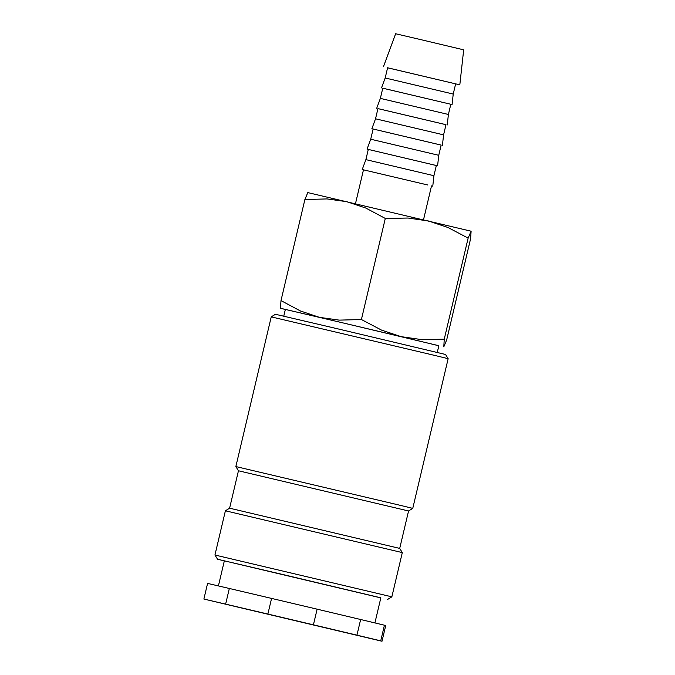 <?xml version="1.0" encoding="UTF-8"?>
<svg xmlns="http://www.w3.org/2000/svg" width="675" height="675" viewBox="0 0 675 675"><rect width="100%" height="100%" fill="white"/><g stroke="black" fill="none" stroke-linecap="round" stroke-linejoin="round"><path stroke-width="1.01" d="M435.139 355.523L448.149 358.687L445.551 354.476L337.525 328.784L275.442 314.272L271.24 316.87L435.139 355.523M399.752 505.212L412.762 508.376L408.561 510.975L238.452 470.77L235.853 466.56L399.752 505.212M224.328 560.891L217.544 559.221L214.945 555.019L225.399 510.789L229.601 508.191L399.71 548.404L408.561 510.975M225.399 510.789L402.308 552.606L399.71 548.404M214.945 555.019L391.854 596.835L402.308 552.606M217.544 559.221L380.827 597.89M437.265 352.451L438.86 345.718L341.305 322.515L285.356 309.428L283.762 316.162M471.116 231.213L307.8 192.594L304.889 199.522L327.029 198.922L346.815 201.69L365.766 208.035L385.298 218.438L408.063 218.033L428.439 220.978L447.972 227.5L468.138 238.106L471.116 231.213L470.568 238.857L446.664 339.947L443.796 346.857L444.243 339.188L421.47 339.601L401.102 336.648L438.843 345.769M387.593 67.804L459.818 84.839L387.602 67.77L385.189 77.979L453.229 94.061L455.642 83.852M383.425 66.783L395.643 33.75L420.449 39.547L463.683 49.832L459.818 84.839M382.767 88.197L452.073 104.566L382.776 88.18L380.363 98.39L448.403 114.472L450.816 104.271M377.941 108.616L445.989 124.698M438.573 133.667L443.576 134.89L445.989 124.681L377.949 108.599L375.536 118.8L438.573 133.667M373.123 129.009L441.163 145.091L438.75 155.301L370.71 139.219L373.123 129.009L371.866 128.714L441.163 145.108M368.297 149.42L436.337 165.51L433.924 175.711L365.884 159.629L368.297 149.42L367.048 149.124L436.337 165.527M427.579 184.95L362.222 169.535L427.579 184.95M356.948 635.158L313.419 624.822L317.123 609.171L360.644 619.507L356.948 635.158L380.734 640.853L384.429 625.202L385.703 625.598L382.008 641.25L203.884 599.054L225.636 604.125L229.331 588.473L271.578 598.413L267.882 614.056L225.636 604.125M360.644 619.507L384.429 625.202M218.413 585.917L224.345 560.832L281.391 574.172L380.843 597.822L374.912 622.915M341.137 631.488L236.436 606.791L341.137 631.488M382.008 641.25L380.734 640.853M229.331 588.473L207.579 583.403L203.884 599.054M267.882 614.056L313.419 624.822M271.578 598.413L317.123 609.171M319.477 317.36L401.102 336.648L381.569 330.126L361.403 319.52L339.263 320.127L319.477 317.36L300.527 311.015L280.994 300.611L280.454 308.273L319.477 317.36M285.339 309.479L280.479 308.281M280.994 300.611L304.889 199.522M361.403 319.52L385.298 218.438M444.243 339.188L468.138 238.106M412.762 508.376L448.149 358.687M387.644 599.434L391.854 596.835M453.229 94.061L452.073 104.566M448.403 114.472L447.247 124.976M443.576 134.89L442.42 145.387M438.75 155.301L437.594 165.805M433.924 175.711L432.768 186.216M423.503 219.805L431.511 185.92M355.463 203.723L363.471 169.838M365.884 159.629L362.222 169.535M370.71 139.219L367.048 149.124M375.536 118.8L371.866 128.714M380.363 98.39L376.692 108.304M385.189 77.979L381.518 87.885M229.601 508.191L238.452 470.77M235.853 466.56L271.24 316.87"/></g></svg>
